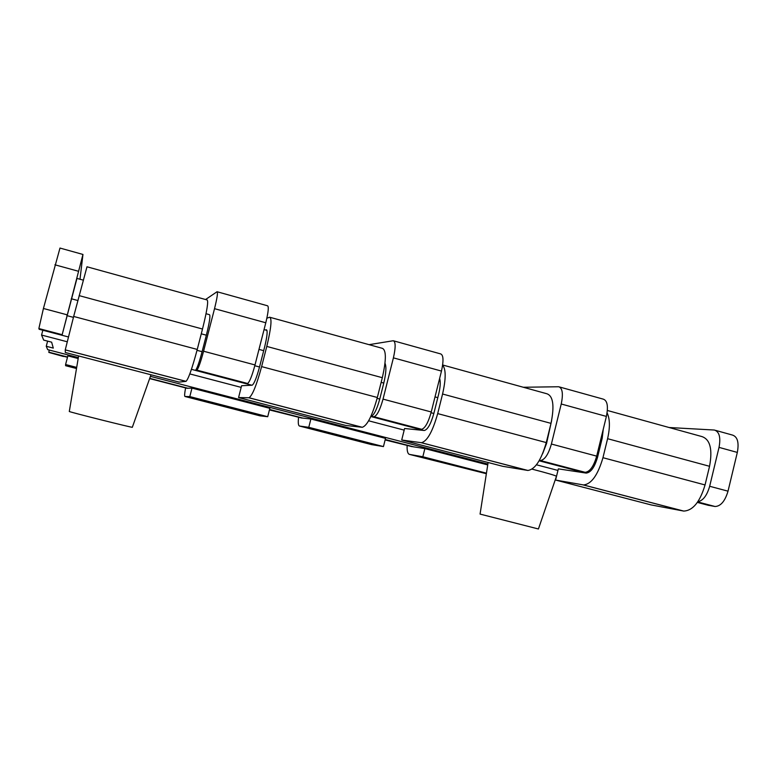 <?xml version="1.0" encoding="UTF-8"?>
<svg xmlns="http://www.w3.org/2000/svg" width="777" height="777" viewBox="0 0 777 777"><rect width="100%" height="100%" fill="white"/><g stroke="black" fill="none" stroke-linecap="round" stroke-linejoin="round"><path stroke-width="1.17" d="M47.611 341.122L46.261 346.27L53.302 348.106L51.622 342.171L43.677 340.093L41.569 335.052L67.172 341.763M189.821 373.922L241.171 387.383M368.628 420.794L404.186 430.118M536.451 464.792L557.954 470.435M46.261 346.27L47.669 349.631L78.331 357.605M150.437 376.35L487.869 464.054M488.111 462.5L480.069 514.092L538.422 528.982L556.458 476.291C555.672 475.543 547.532 473.154 532.051 469.133M49.174 350.029L48.834 352.428L63.636 356.264M63.539 356.497L48.834 352.428L67.492 357.265M707.886 505.196L715.034 506.497C720.706 506.283 725.038 501.175 728.02 491.171L737.324 452.418C739.15 442.531 737.538 436.752 732.478 435.071L715.5 430.351M42.832 330.254L41.569 335.052M82.916 254.438L59.984 248.057L43.425 308.488L38.86 328.554L39.219 329.302M79.992 279.244L82.954 254.448L62.014 335.295L76.952 278.419L83.226 280.128M150.068 378.69L183.032 387.247M269.444 409.926L297.669 416.996M385.12 439.937L407.75 445.561M697.843 501.748C703.068 500.67 707.002 495.512 709.663 486.276L719.026 447.387C720.881 437.47 719.337 431.691 714.413 430.04L669.104 427.515M542.637 453.69L546.532 443.541L551.612 420.658M369.065 344.667L393.249 340.734C395.707 341.705 395.765 347.416 393.405 357.857L383.032 399.116C380.04 409.848 377.03 415.734 373.99 416.744L370.852 416.521C373.834 415.51 376.806 409.693 379.759 399.057L383.78 383.071C386.101 373.242 386.509 366.637 385.003 363.267M205.575 299.524L217.055 291.734C218.016 292.307 217.171 297.95 214.53 308.673L203.574 351.223C200.592 362.344 198.339 368.648 196.824 370.124L195.445 370.376C196.94 368.92 199.155 362.684 202.107 351.68L206.352 335.198C209.557 322.232 210.586 315.384 209.45 314.666L206.041 313.733M61.966 334.654L38.86 328.554L61.966 334.654M183.1 387.267L150.126 378.71M78.176 358.537L67.861 355.856L65.589 364.53L65.618 365.705L76.505 368.512M76.69 367.395L65.589 364.53M202.506 329.021C207.07 310.567 208.586 300.874 207.061 299.932L86.995 266.783L73.669 316.453L65.258 349.864L65.317 352.486L179.128 382.099L186.053 381.342C188.481 378.885 192.21 368.249 197.251 349.436L202.506 329.021L79.128 295.619M196.785 370.134L247.523 383.488L245.639 383.595L195.406 370.386M247.523 383.488L247.581 383.479C249.543 382.138 252.02 375.961 255.002 364.947L265.792 322.776C268.347 312.131 268.929 306.459 267.531 305.779L217.278 291.802M270.202 317.366L382.265 348.31C386.344 349.941 386.363 359.741 382.323 377.7L377.34 397.494C372.28 415.656 367.268 425.592 362.296 427.292L345.697 425.446L238.568 397.562L241.598 385.722L252.137 385.217C254.118 383.906 256.595 377.797 259.547 366.899L264.646 346.93C267.22 336.208 267.783 330.478 266.336 329.739L265.501 330.002M377.34 397.494L261.616 366.608L266.783 346.425C271.154 328.147 272.105 318.405 269.648 317.21L266.861 318.249M186.985 388.277L191.987 388.102L269.842 408.323L267.715 416.705L259.984 415.841L184.994 396.493C184.372 396.27 184.576 393.415 185.596 387.917M184.994 396.493L189.802 396.591L191.987 388.102M267.715 416.705L189.802 396.591M261.616 366.608C256.575 385.198 252.37 395.58 249.019 397.756L238.568 397.562M373.902 416.744L421.522 429.273L417.929 428.923L370.852 416.521M421.522 429.273L421.62 429.283C425.048 428.38 428.263 422.61 431.245 411.975L441.472 371.076C443.745 360.713 443.463 354.982 440.617 353.904L393.803 340.889M540.355 460.528L585.139 472.309L540.355 460.528C544.726 459.916 548.407 454.419 551.398 444.036L561.237 404.001C563.335 393.832 562.49 388.082 558.712 386.752L523.319 387.257M540.229 460.518L539.364 460.392M301.34 417.948L310.887 418.988L385.518 438.374L383.45 446.581L371.523 444.609L299.533 426.039C298.281 425.65 297.96 422.717 298.582 417.23M299.533 426.039L308.78 427.311L310.887 418.988M383.45 446.581L308.78 427.311M546.27 442.579L437.684 413.597C432.624 431.546 427.204 441.249 421.416 442.705L401.709 440.015L502.738 466.307L527.874 470.454C535.081 469.425 541.21 460.13 546.27 442.579L551 423.368C554.574 405.876 553.205 396.008 546.891 393.764L442.657 364.986M442.628 365.19C446.027 369.24 446.008 378.855 442.569 394.017L437.684 413.597M401.709 440.015L404.584 428.506L424.291 430.507C427.709 429.623 430.905 423.921 433.867 413.393L438.704 394.017C440.365 386.975 440.676 381.789 439.627 378.457M584.994 472.299L579.914 471.532L539.131 460.8M585.139 472.309C589.85 471.804 593.696 466.414 596.687 456.128L606.39 416.414C608.42 406.322 607.371 400.563 603.253 399.135L559.557 386.985M486.363 473.708L409.518 454.409C407.692 453.885 406.895 450.913 407.129 445.493M411.14 446.445L424.873 448.591L487.733 464.928M409.518 454.409L422.834 456.75L424.873 448.591M486.451 473.174L422.834 456.75M705.05 484.945L602.952 457.702C597.892 475.058 591.404 484.139 583.488 484.945L555.594 480.06L651.029 504.895L683.721 511.072C692.88 510.644 699.99 501.932 705.05 484.945L709.547 466.297C712.703 449.242 710.139 439.326 701.854 436.557L607.371 410.47M607.09 412.878C609.974 418.813 610.139 427.418 607.595 438.694L602.952 457.702M555.594 480.06L558.342 468.861L586.149 473.086C590.821 472.591 594.638 467.249 597.6 457.07L602.194 438.247L603.253 429.263M78.613 355.944L69.299 411.46C67.657 411.606 134.042 428.234 132.333 427.263L150.991 374.776M301.787 418.065L297.824 417.035M411.791 446.61L407.974 445.619M48.854 352.175L67.55 357.031M149.718 378.35L188.015 388.296M269.561 409.46L303.312 418.22M385.237 439.481L413.995 446.94M719.026 447.387L737.324 452.418M709.663 486.276L728.02 491.171M715.034 506.497L697.717 501.942L714.869 506.478M697.377 502.428L708.663 505.4M597.581 457.148L596.503 456.866M433.838 413.481L431.05 412.742M379.759 399.057L377.117 398.358M259.528 366.997L254.798 365.734M202.107 351.68L197.018 350.33M73.436 317.366L66.861 315.617M39.161 329.283L68.386 336.946M43.425 308.488L66.861 314.743M54.905 264.792L78.263 271.212M206.352 335.198L201.272 333.828M77.846 300.524L71.27 298.747M197.251 349.436L73.669 316.453M185.956 381.371L65.258 349.912M214.53 308.673L265.792 322.776M203.574 351.223L255.002 364.947M383.78 383.071L381.148 382.362M263.694 350.67L258.984 349.397M382.323 377.7L266.783 346.425M362.082 427.282L248.873 397.775M393.405 357.857L441.472 371.076M383.032 399.116L431.245 411.975M437.801 397.649L435.013 396.901M551 423.368L442.569 394.017M527.544 470.415L421.153 442.676M561.237 404.001L606.39 416.414M551.398 444.036L596.687 456.128M601.34 441.773L600.271 441.482M709.547 466.297L607.595 438.694M683.284 511.004L583.109 484.897M149.64 378.584L187.218 388.335M585.567 472.999L580.079 471.552M423.883 430.468L418.045 428.933M251.913 385.227L245.697 383.595M195.445 370.376L191.443 369.318M186.053 381.342L65.258 349.864M247.581 383.479L196.824 370.124M266.977 330.41L264.044 329.603M362.296 427.292L249.019 397.756M421.62 429.283L373.99 416.744M527.874 470.454L421.416 442.705M683.721 511.072L583.488 484.945"/></g></svg>
